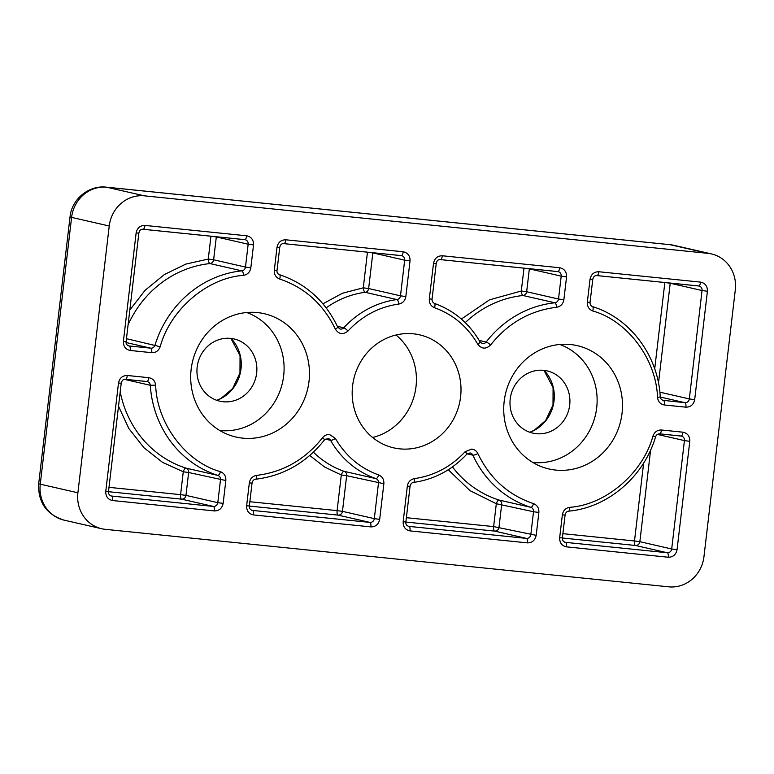 <?xml version="1.0" encoding="UTF-8"?>
<svg xmlns="http://www.w3.org/2000/svg" width="774" height="774" viewBox="0 0 774 774"><rect width="100%" height="100%" fill="white"/><g stroke="black" fill="none" stroke-linecap="round" stroke-linejoin="round"><path stroke-width="1.16" d="M396.017 334.997A57.973 54.228 -77.1 0 1 414.874 393.231A57.973 54.228 -77.1 0 1 372.584 437.474M543.677 370.33A31.928 29.867 -77.1 0 1 553.613 373.271A31.928 29.867 -77.1 0 1 569.064 408.662A31.928 29.867 -77.1 0 1 539.768 433.827A31.928 29.867 -77.1 0 1 536.227 433.692A31.928 29.867 -77.1 0 1 510.211 398.978A31.928 29.867 -77.1 0 1 543.677 370.33M230.642 338.383A31.928 29.867 -77.1 0 1 240.579 341.334A31.928 29.867 -77.1 0 1 256.03 376.725A31.928 29.867 -77.1 0 1 226.734 401.89A31.928 29.867 -77.1 0 1 223.193 401.754A31.928 29.867 -77.1 0 1 197.177 367.031A31.928 29.867 -77.1 0 1 230.642 338.383M413.355 333.807A57.973 54.228 -77.1 0 1 419.518 334.823A57.973 54.228 -77.1 0 1 460.114 400.148A57.973 54.228 -77.1 0 1 399.839 448.862A57.973 54.228 -77.1 0 1 393.676 447.846A57.973 54.228 -77.1 0 1 353.079 382.52A57.973 54.228 -77.1 0 1 413.355 333.807M570.486 344.527A63.265 59.182 -77.1 0 1 571.822 344.682A63.265 59.182 -77.1 0 1 621.957 414.032A63.265 59.182 -77.1 0 1 555.742 470.079A63.265 59.182 -77.1 0 1 543.745 467.496A63.265 59.182 -77.1 0 1 505.267 394.817A63.265 59.182 -77.1 0 1 570.486 344.527M559.786 344.469A60.914 56.986 -77.1 0 1 595.506 414.69A60.914 56.986 -77.1 0 1 532.851 462.455A60.914 56.986 -77.1 0 1 532.812 462.455M257.452 312.58A63.265 59.182 -77.1 0 1 258.787 312.735A63.265 59.182 -77.1 0 1 308.923 382.085A63.265 59.182 -77.1 0 1 242.707 438.142A63.265 59.182 -77.1 0 1 230.71 435.549A63.265 59.182 -77.1 0 1 192.233 362.871A63.265 59.182 -77.1 0 1 257.452 312.58M246.751 312.522A60.914 56.986 -77.1 0 1 282.471 382.743A60.914 56.986 -77.1 0 1 219.816 430.518A60.914 56.986 -77.1 0 1 219.777 430.518M703.963 556.67L735.3 289.882A33.601 31.434 -77.1 0 0 711.49 253.93L673.854 245.319A33.601 31.434 -77.1 0 0 670.274 244.729A25.203 8.853 -84.2 0 0 669.897 244.671L106.435 187.173A25.203 8.853 95.8 0 1 106.812 187.24L670.274 244.729L707.91 253.34L144.448 195.841A33.601 31.434 102.9 0 0 109.231 225.998L77.893 492.786A33.601 31.434 102.9 0 0 101.704 528.739A33.601 31.434 102.9 0 0 105.274 529.329L668.736 586.827A33.601 31.434 -77.1 0 0 703.963 556.67M707.91 253.34A33.601 31.434 -77.1 0 1 711.49 253.93M398.765 304.066C379.086 306.881 362.164 315.86 348.019 331.001C343.056 334.987 338.828 334.349 335.336 329.114C323.377 304.23 304.821 287.541 279.675 279.027C275.892 277.489 274.102 274.547 274.315 270.203L276.995 247.332C278.079 242.349 281.01 239.834 285.799 239.795L403.186 251.773C407.859 252.779 410.143 255.817 410.036 260.906L405.847 296.548C405.073 300.738 402.722 303.244 398.765 304.066A4.199 1.403 -97.5 0 0 396.946 299.577A92.416 86.446 102.9 0 0 343.782 327.799A4.199 3.928 -77.1 0 1 340.057 329.018L337.696 327.025C325.244 301.028 305.846 283.584 279.501 274.693A4.199 1.48 -72.3 0 0 279.453 274.683M657.532 397.468C656.294 359.097 627.472 320.63 592.71 310.964C588.927 309.426 587.137 306.485 587.35 302.141L590.03 279.279C591.113 274.286 594.045 271.78 598.834 271.742L700.576 282.123C705.24 283.12 707.523 286.167 707.417 291.256L694.684 399.636C693.61 404.628 690.669 407.134 685.88 407.172L664.421 404.986C660.406 404.26 658.113 401.754 657.532 397.468L660.27 396.868C660.27 398.31 661.18 399.49 663.018 400.41A4.199 3.928 -77.1 0 0 663.463 400.487A4.199 1.471 95.8 0 1 664.421 404.986M477.858 453.554C489.816 478.438 508.373 495.128 533.518 503.642C537.301 505.18 539.091 508.121 538.878 512.465L536.189 535.337C535.115 540.32 532.173 542.835 527.384 542.874L409.997 530.896C405.334 529.89 403.051 526.842 403.157 521.753L407.337 486.12C408.111 481.921 410.472 479.425 414.419 478.603C434.108 475.787 451.029 466.809 465.174 451.668L471.734 449.075C474.52 449.442 476.561 450.932 477.858 453.554A4.199 0.948 155.3 0 1 472.856 455.151A105.022 98.24 102.9 0 0 530.838 507.328A4.199 1.48 -72.3 0 0 533.518 503.642M155.661 385.2C156.899 423.572 185.712 462.03 220.484 471.695C224.267 473.233 226.056 476.184 225.844 480.528L223.154 503.39C222.08 508.373 219.139 510.888 214.35 510.927L112.617 500.546C107.954 499.549 105.67 496.502 105.767 491.413L118.499 383.033C119.583 378.041 122.515 375.525 127.304 375.487L148.772 377.683C152.778 378.409 155.081 380.914 155.661 385.2L150.282 385.278A105.022 98.24 102.9 0 0 217.804 475.381A4.199 3.928 -77.1 0 1 220.484 479.793L217.794 502.665L223.154 503.39M569.635 507.328C605.819 504.9 642.894 473.166 653.014 435.946C654.572 431.882 657.397 429.899 661.48 429.996L682.949 432.192C687.612 433.188 689.895 436.236 689.789 441.325L677.057 549.704C675.983 554.697 673.041 557.203 668.252 557.241L566.52 546.86C561.847 545.864 559.573 542.816 559.67 537.727L562.359 514.865C563.162 510.579 565.591 508.063 569.635 507.328A4.199 1.413 84.1 0 1 568.629 511.169A4.199 1.413 84.1 0 1 568.464 511.159M256.6 475.381C283.129 472.15 305.12 459.592 322.574 437.707C324.451 435.414 326.783 434.369 329.598 434.572L335.394 438.423C345.688 456.05 360.123 468.231 378.689 474.955C382.356 476.552 384.078 479.474 383.865 483.721L379.676 519.364C378.592 524.346 375.661 526.862 370.872 526.901L253.485 514.923C248.812 513.917 246.538 510.879 246.635 505.79L249.325 482.918C250.128 478.642 252.556 476.126 256.6 475.381A4.199 1.413 84.1 0 1 255.594 479.232A4.199 1.413 84.1 0 1 255.43 479.222M556.583 307.278C530.064 310.519 508.073 323.077 490.619 344.952C485.985 349.364 481.709 349.132 477.79 344.246C467.496 326.609 453.071 314.438 434.495 307.713C430.828 306.117 429.106 303.195 429.328 298.948L433.517 263.305C434.591 258.322 437.533 255.807 442.322 255.768L559.708 267.746C564.372 268.742 566.655 271.79 566.558 276.879L563.869 299.741C563.066 304.027 560.637 306.543 556.583 307.278A4.199 1.413 -95.9 0 0 554.871 302.789A105.022 98.24 102.9 0 0 486.149 342.031A4.199 3.928 -77.1 0 1 482.192 343.53L479.996 341.837C469.199 323.3 454.009 310.49 434.437 303.408A4.199 1.48 -70.8 0 0 434.378 303.398M243.549 275.341C207.364 277.769 170.299 309.503 160.179 346.723C158.622 350.777 155.797 352.76 151.714 352.673L130.245 350.477C125.582 349.48 123.298 346.433 123.395 341.344L136.127 232.964C137.211 227.972 140.142 225.457 144.941 225.418L246.674 235.799C251.337 236.805 253.62 239.853 253.524 244.942L250.834 267.804C250.031 272.09 247.603 274.596 243.549 275.341A4.199 1.413 -95.9 0 0 241.836 270.842A105.022 98.24 102.9 0 0 154.984 345.194A4.199 3.928 -77.1 0 1 150.756 348.174L129.287 345.978A4.199 3.928 -77.1 0 1 128.842 345.91C126.694 345.127 125.785 343.656 126.123 341.498L123.395 341.344M322.942 303.824L342.389 293.249L363.287 287.812A4.199 1.403 -97.5 0 0 365.105 292.301A4.199 3.928 102.9 0 0 368.647 288.538L363.287 287.812L367.466 252.169L372.836 252.895A4.199 3.928 102.9 0 0 372.845 252.721M654.707 368.898L664.856 282.51L670.216 283.245A4.199 3.928 102.9 0 0 670.236 283.061M536.189 535.337L493.628 526.591A4.199 1.471 -84.2 0 0 494.586 531.09A4.199 3.928 102.9 0 0 498.988 527.326L501.678 504.454A4.199 3.928 102.9 0 0 498.998 500.043A4.199 1.48 -72.3 0 0 496.308 503.729L533.518 511.74L530.829 534.602A4.199 3.928 -77.1 0 1 526.426 538.375L409.04 526.397A4.199 3.928 -77.1 0 1 408.595 526.32C406.447 525.536 405.537 524.066 405.876 521.918L403.157 521.753M108.989 487.339L180.594 494.654A4.199 1.471 -84.2 0 0 181.551 499.153A4.199 3.928 102.9 0 0 185.953 495.379L180.594 494.654L183.274 471.782L188.643 472.517A4.199 3.928 102.9 0 0 185.963 468.106A4.199 1.48 -72.3 0 0 183.274 471.782L162.579 462.368L143.983 447.769L128.842 428.525L118.519 406.224M562.891 533.663L634.496 540.968A4.199 1.471 -84.2 0 0 635.454 545.467A4.199 3.928 102.9 0 0 639.856 541.694L634.496 540.968L643.649 463.026M249.857 501.716L337.106 510.617A4.199 1.471 -84.2 0 0 338.064 515.116A4.199 3.928 102.9 0 0 342.466 511.353L337.106 510.617L341.295 474.975L346.655 475.71A4.199 3.928 102.9 0 0 344.072 471.327A4.199 1.48 -70.8 0 0 341.295 474.975L324.635 467.041L309.764 455.48M461.362 319.052L489.487 299.857L521.299 291.005A4.199 1.413 -95.9 0 0 523.021 295.504A4.199 3.928 102.9 0 0 526.659 291.74L521.299 291.005L523.988 268.143L529.348 268.868A4.199 3.928 102.9 0 0 529.368 268.684M129.819 310.006L145.077 290.318L164.33 274.577L185.866 264.079L208.264 259.067A4.199 1.413 -95.9 0 0 209.986 263.566A4.199 3.928 102.9 0 0 213.624 259.793L208.264 259.067L210.954 236.196L216.314 236.931A4.199 3.928 102.9 0 0 216.333 236.747M529.909 432.289A37.133 34.743 102.9 0 0 544.064 370.369M216.875 400.352A37.133 34.743 102.9 0 0 231.029 338.432M465.174 451.668A4.199 0.774 42.5 0 1 466.828 454.164C452.006 470.05 434.243 479.474 413.519 482.434A4.199 1.403 82.5 0 0 414.419 478.603M322.574 437.707A4.199 0.658 37.7 0 1 324.451 439.942L328.108 438.481A4.199 3.928 -77.1 0 1 330.556 440.329A92.416 86.446 102.9 0 0 375.922 478.613A4.199 3.928 -77.1 0 1 378.505 482.986L374.316 518.628L379.676 519.364M38.7 483.634A25.203 1.026 6.7 0 0 40.258 484.185L71.595 217.388A25.203 1.026 -173.3 0 1 70.037 216.846L38.7 483.634C37.926 502.287 46.382 514.449 64.068 520.138A33.601 31.434 -77.1 0 1 40.258 484.185L77.893 492.786M144.448 195.841L106.812 187.24A33.601 31.434 -77.1 0 0 71.595 217.388L109.231 225.998M410.036 260.906L404.676 260.18L400.487 295.823L405.847 296.548M403.186 251.773A4.199 1.471 95.8 0 1 401.319 255.623A4.199 1.471 95.8 0 1 401.251 255.613L283.99 243.646M401.367 255.623A4.199 3.928 -77.1 0 1 404.676 260.18L372.836 252.895L368.647 288.538L400.487 295.823A4.199 3.928 -77.1 0 1 396.946 299.577L365.105 292.301A92.416 86.446 102.9 0 0 326.183 307.849M285.799 239.795A4.199 1.471 95.8 0 1 283.932 243.646A4.199 1.471 95.8 0 1 283.864 243.636L367.466 252.169M276.995 247.332L279.724 247.496L277.034 270.358L274.315 270.203M279.675 279.027A4.199 1.48 -72.3 0 0 279.501 274.693C277.576 273.88 276.753 272.438 277.034 270.358M335.336 329.114A4.199 0.948 -24.7 0 0 337.696 327.025M348.019 331.001A4.199 0.774 -137.5 0 0 343.782 327.799L337.377 326.338M685.88 407.172A4.199 1.471 -84.2 0 0 684.922 402.673L662.612 400.293M694.684 399.636L689.324 398.91A4.199 3.928 -77.1 0 1 684.922 402.673L660.29 397.043M707.417 291.256L702.057 290.521L689.324 398.91L659.864 392.176M700.576 282.123A4.199 1.471 95.8 0 1 698.699 285.964A4.199 1.471 95.8 0 1 698.632 285.954L597.025 275.592M698.748 285.974A4.199 3.928 -77.1 0 1 702.057 290.521L670.216 283.245L658.49 383.062M598.834 271.742A4.199 1.471 95.8 0 1 596.967 275.583A4.199 1.471 95.8 0 1 596.899 275.573L664.856 282.51M590.03 279.279L592.758 279.433C593.406 276.695 594.809 275.409 596.967 275.583L699.086 286.032M587.35 302.141L590.069 302.305C589.894 304.317 590.707 305.759 592.536 306.639A4.199 1.48 -72.3 0 0 592.487 306.62M592.71 310.964A4.199 1.48 -72.3 0 0 592.536 306.639C630.065 318.037 658.084 355.459 660.27 396.868M469.905 452.925A4.199 3.928 -77.1 0 1 472.856 455.151L467.157 453.845M407.337 486.12L410.065 486.275C410.617 483.963 411.768 482.676 413.519 482.434M409.997 530.896A4.199 1.471 -84.2 0 0 409.04 526.397L408.198 526.204M527.384 542.874A4.199 1.471 -84.2 0 0 526.426 538.375L494.586 531.09L405.866 522.044M538.878 512.465L533.518 511.74A4.199 3.928 -77.1 0 0 530.838 507.328L498.998 500.043A105.022 98.24 102.9 0 1 452.451 466.925M225.844 480.528L188.643 472.517L185.953 495.379L217.794 502.665A4.199 3.928 -77.1 0 1 213.392 506.428L111.659 496.047A4.199 3.928 -77.1 0 1 111.214 495.979C109.173 495.128 108.263 493.657 108.495 491.567L105.767 491.413M220.484 471.695A4.199 1.48 107.7 0 1 217.804 475.381L185.963 468.106A105.022 98.24 102.9 0 1 120.212 391.789M148.772 377.683A4.199 1.471 95.8 0 1 146.896 381.524A4.199 1.471 95.8 0 1 146.837 381.514L125.494 379.337M146.944 381.534A4.199 3.928 -77.1 0 1 150.282 385.278L124.488 379.386M127.304 375.487A4.199 1.471 95.8 0 1 125.436 379.337A4.199 1.471 95.8 0 1 125.369 379.328M118.499 383.033L121.228 383.188C121.876 380.45 123.279 379.163 125.436 379.337L147.283 381.592M112.617 500.546A4.199 1.471 -84.2 0 0 111.659 496.047L110.808 495.853M214.35 510.927A4.199 1.471 -84.2 0 0 213.392 506.428L181.551 499.153L108.486 491.693M668.252 557.241A4.199 1.471 -84.2 0 0 667.294 552.742L565.562 542.361A4.199 1.471 95.8 0 1 566.52 546.86M677.057 549.704L671.697 548.979A4.199 3.928 -77.1 0 1 667.294 552.742L635.454 545.467L562.379 538.007M689.789 441.325L684.429 440.59L671.697 548.979L639.856 541.694L650.624 449.965M682.949 432.192A4.199 1.471 95.8 0 1 681.072 436.033A4.199 1.471 95.8 0 1 681.004 436.023L659.671 433.846M681.12 436.043A4.199 3.928 -77.1 0 1 684.429 440.59L657.378 434.408M661.48 429.996A4.199 1.471 95.8 0 1 659.603 433.846A4.199 1.471 95.8 0 1 659.545 433.837M653.014 435.946L655.578 436.846C656.294 434.882 657.629 433.875 659.603 433.846L681.449 436.101M562.359 514.865L565.078 515.02C565.649 512.669 566.829 511.382 568.629 511.169C607.871 507.609 643.833 476.794 655.578 436.846M559.67 537.727L562.398 537.891C562.166 539.971 563.075 541.442 565.117 542.293A4.199 3.928 -77.1 0 0 565.562 542.361L564.71 542.168M383.865 483.721L346.655 475.71L342.466 511.353L374.316 518.628A4.199 3.928 -77.1 0 1 369.914 522.402L252.527 510.424A4.199 3.928 -77.1 0 1 252.082 510.347C250.031 509.505 249.131 508.034 249.363 505.944L246.635 505.79M378.689 474.955A4.199 1.48 109.2 0 1 375.922 478.613L344.072 471.327A92.416 86.446 102.9 0 1 313.402 452.18M335.394 438.423A4.199 1.035 150.3 0 1 330.556 440.329L325.283 439.129M249.325 482.918L252.043 483.082C252.614 480.722 253.795 479.445 255.594 479.232C283.342 475.865 306.291 462.775 324.451 439.942M253.485 514.923A4.199 1.471 -84.2 0 0 252.527 510.424L251.676 510.23M370.872 526.901A4.199 1.471 -84.2 0 0 369.914 522.402L338.064 515.116L249.344 506.07M566.558 276.879L561.198 276.154L558.509 299.016L563.869 299.741M559.708 267.746A4.199 1.471 95.8 0 1 557.831 271.597A4.199 1.471 95.8 0 1 557.773 271.577L440.512 259.619M557.88 271.597A4.199 3.928 -77.1 0 1 561.198 276.154L529.348 268.868L526.659 291.74L558.509 299.016A4.199 3.928 -77.1 0 1 554.871 302.789L523.021 295.504A105.022 98.24 102.9 0 0 465.232 322.623M442.322 255.768A4.199 1.471 95.8 0 1 440.445 259.609A4.199 1.471 95.8 0 1 440.387 259.6M433.517 263.305L436.236 263.46L432.056 299.103L429.328 298.948M434.495 307.713A4.199 1.48 -70.8 0 0 434.437 303.408C432.734 302.489 431.94 301.057 432.056 299.103M477.79 344.246A4.199 1.035 -29.7 0 0 479.996 341.837M490.619 344.952A4.199 0.658 -142.3 0 0 486.149 342.031L479.183 340.434M143.122 229.268L244.739 239.64A4.199 1.471 -84.2 0 0 244.797 239.65A4.199 1.471 -84.2 0 0 246.674 235.799M144.941 225.418A4.199 1.471 95.8 0 1 143.064 229.268A4.199 1.471 95.8 0 1 142.997 229.259L210.954 236.196M136.127 232.964L138.856 233.119L126.123 341.498M130.245 350.477A4.199 1.471 -84.2 0 0 129.287 345.978L128.436 345.784M151.714 352.673A4.199 1.471 -84.2 0 0 150.756 348.174L126.114 342.534M160.179 346.723L126.452 338.673M250.834 267.804L245.474 267.078A4.199 3.928 -77.1 0 1 241.836 270.842L209.986 263.566A105.022 98.24 102.9 0 0 128.087 324.809M253.524 244.942L248.164 244.207L245.474 267.078L213.624 259.793L216.314 236.931L248.164 244.207A4.199 3.928 -77.1 0 0 244.845 239.65M406.379 517.69L493.628 526.591L496.308 503.729L470.021 490.648L448.262 469.75M523.988 268.143L440.387 259.609M529.832 432.269L534.06 430.363L545.651 420.524L553.004 404.966L553.081 387.571L543.987 370.359M216.797 400.322L221.025 398.417L232.616 388.587L239.969 373.02L240.046 355.634L230.952 338.422M470.244 452.983L466.828 454.164M669.897 244.671L673.854 245.319M106.435 187.173C88.894 184.938 71.624 199.276 70.037 216.846M101.704 528.739L64.068 520.138M279.724 247.496C280.333 244.681 281.736 243.404 283.932 243.646L401.696 255.681M592.758 279.433L590.069 302.305M410.065 486.275L405.876 521.918M121.228 383.188L108.495 491.567M565.078 515.02L562.398 537.891M252.043 483.082L249.363 505.944M436.236 263.46C436.846 260.654 438.248 259.367 440.445 259.609L558.218 271.655M245.184 239.717L143.064 229.268C140.868 229.027 139.465 230.313 138.856 233.119"/></g></svg>
